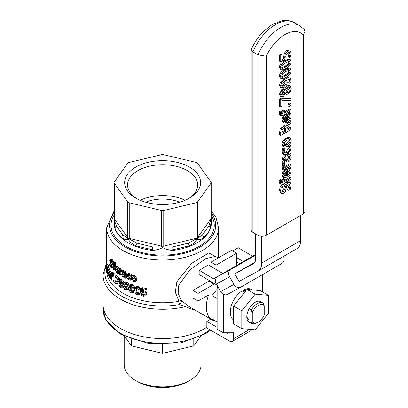 <?xml version="1.0" encoding="UTF-8"?>
<svg xmlns="http://www.w3.org/2000/svg" width="408" height="408" viewBox="0 0 408 408"><rect width="100%" height="100%" fill="white"/><g stroke="black" fill="none" stroke-linecap="round" stroke-linejoin="round"><path stroke-width="0.61" d="M122.579 273.498L123.588 272.896L123.048 273.034L124.46 273.1L122.13 272.024A57.431 33.16 180 0 1 122.084 271.998L122.084 271.065L123.588 271.651L125.118 272.85L125.684 274.569L125.684 278.281A57.431 33.16 180 0 1 124.812 277.853L124.812 277.277L123.17 277.144L122.12 276.073L121.696 274.579L122.074 273.59L122.579 273.498L124.812 274.278L124.466 273.105M122.084 271.065L123.109 270.473L124.578 271.04L126.067 272.212L126.623 275.313M126.623 276.746L126.623 277.639L125.684 278.281M119.621 279.995L121.008 280.26L122.941 283.218L122.451 284.243L121.951 284.396L123.104 286.85L122.584 288.022L121.008 287.824L119.539 286.273L119.024 284.391L119.529 283.285L120.044 283.193L119.167 280.995L119.621 279.995L120.722 279.429L122.063 279.679L123.048 280.495L123.945 282.611L123.048 283.769M123.058 283.886L123.777 284.911M124.088 285.931L123.578 287.431L122.584 288.022M216.388 256.872L208.733 252.914L191.77 263.293L176.904 281.729L175.282 292.159L178.969 301.359A2.907 1.795 141.5 0 1 181.636 300.808L178.148 293.444L178.775 285.08L190.225 269.642L205.785 258.616L215.541 256.382M143.198 289.629L143.198 290.664L145.901 291.608L146.773 293.51L146.549 294.505L145.595 295.922L143.473 296.223L141.25 295.326L141.25 294.301A57.431 33.16 0 0 0 141.331 294.321L143.494 295.387L145.008 294.872M141.25 294.301L141.79 293.52A55.978 32.319 0 0 0 141.867 293.541L143.978 294.596L145.192 294.397M145.146 294.469L144.738 295.193L145.177 294.097L144.687 292.959L141.596 292.159L141.596 288.43L142.132 287.65A55.978 32.319 0 0 0 146.727 288.563L146.314 290.215A57.431 33.16 180 0 1 142.693 289.522L142.693 291.45L145.467 292.409L146.365 294.311L146.141 295.285M135.512 287.528L136.211 286.773L138.083 286.472C139.816 286.936 140.673 288.42 140.653 290.919L140.066 293.556L139.495 294.306L137.445 294.765C135.686 294.265 134.824 292.75 134.859 290.226L135.512 287.528L137.445 287.227C139.22 287.706 140.102 289.19 140.082 291.689L139.495 294.306M129.815 285.355L130.662 284.656L132.289 284.59C133.916 285.166 134.722 286.707 134.706 289.206L134.018 291.96L133.289 292.663L131.504 292.832C129.861 292.215 129.061 290.644 129.096 288.119L129.815 285.355L131.504 285.294C133.171 285.891 133.997 287.436 133.982 289.93L133.289 292.663M124.741 282.596L125.338 282.209L126.837 282.28L128.372 283.642L129.142 286.656L128.362 289.354L127.474 290.017L125.093 290.047L124.318 289.558L124.318 288.624A57.431 33.16 0 0 0 124.364 288.645L125.215 289.272L126.659 289.333L127.271 287.824L125.797 287.645L124.466 286.554L123.736 284.325L124.348 282.851L125.348 282.203L124.369 282.836L125.909 282.923L127.485 284.305L128.27 287.329L127.342 290.124L128.056 289.583M124.318 288.624L125.292 287.997A55.978 32.319 0 0 0 125.332 288.022L127.036 288.864M114.99 276.094L116.193 275.624A55.978 32.319 0 0 0 119.564 278.22L119.564 279.307L117.218 283.708L116.035 284.197A57.431 33.16 180 0 1 115.291 283.585L117.764 279.128A57.431 33.16 180 0 1 114.99 276.94L114.99 276.094A57.431 33.16 0 0 0 118.442 278.756L118.442 279.842L116.035 284.197M111.603 272.794L112.904 272.406L114.153 273.457L114.153 274.293L112.894 274.717A57.431 33.16 180 0 1 112.868 274.686L111.935 273.793L111.756 274.773A57.431 33.16 0 0 0 112.669 275.737L112.669 276.491A57.431 33.16 180 0 1 111.777 275.548L111.777 280.22A57.431 33.16 180 0 1 111.251 279.628L111.251 274.956A57.431 33.16 180 0 1 110.91 274.553L110.91 273.799A57.431 33.16 0 0 0 111.251 274.202L111.603 272.794L112.894 273.875L112.894 274.717M113.246 274.599A55.978 32.319 0 0 0 113.934 275.324L113.934 276.078L112.669 276.491M113.062 276.364L113.062 279.832L111.777 280.22M108.895 271.412L109.584 271.937L110.374 273.59L110.69 276.344A57.431 33.16 180 0 1 108.854 273.829L109.686 276.986L110.609 277.532A57.431 33.16 0 0 0 110.639 277.567L110.639 278.567L109.691 277.792L108.457 273.136L108.895 271.412L110.267 271.111L110.925 271.616L111.695 273.238M110.808 276.313L111.573 277.144M108.844 270.698L108.967 271.397M106.498 264.588A57.431 33.16 0 0 0 107.039 265.904L107.972 269.724L107.421 270.805L108.401 275.731A57.431 33.16 180 0 1 107.906 274.875L107.1 270.402A57.431 33.16 180 0 1 106.763 269.627L106.763 272.503A57.431 33.16 180 0 1 106.498 271.825L106.498 264.588L107.916 264.41A55.978 32.319 0 0 0 108.446 265.69L109.354 269.464L108.819 270.57M131.794 276.196L132.59 275.471L134.548 275.272L137.154 278.96L136.644 280.673L135.986 281.398L133.819 281.734L131.223 277.94L131.794 276.196L133.819 275.997L136.491 279.704L135.986 281.398M118.973 269.01A57.431 33.16 0 0 0 119.728 269.51L119.728 270.32L121.411 270.586L121.411 271.534A57.431 33.16 180 0 1 121.37 271.509L119.728 271.09L119.728 274.941A57.431 33.16 180 0 1 118.973 274.441L118.973 269.01L120.079 268.464A55.978 32.319 0 0 0 120.814 268.954L120.814 269.759L122.456 269.999L122.456 270.851M120.814 271.142L120.814 274.385L119.728 274.941M115.372 266.725L116.545 267.097L117.749 268.607L118.228 271.305A57.431 33.16 180 0 1 115.382 269.127L116.703 272.131L118.106 272.508A57.431 33.16 0 0 0 118.147 272.539L118.147 273.533L116.713 272.937L114.73 268.505L115.372 266.725L116.586 266.24L117.708 266.597L119.187 268.908M116.897 270.331L117.866 271.626L119.233 271.978M112.945 267.638L111.935 267.949L110.859 267.383L109.64 265.246L109.64 264.042A57.431 33.16 0 0 0 109.676 264.088L110.823 266.506L111.496 266.954L111.731 266.342L109.895 262.043L109.665 260.421L110.043 259.391L111.389 259.049L112.231 259.595L113.434 261.421L113.434 262.568L112.154 262.966A57.431 33.16 180 0 1 112.113 262.925L110.956 260.834L110.364 260.442L110.165 260.987L112.328 266.832L111.874 267.969L113.144 267.582M112.297 262.925L112.741 263.65M113.327 262.686L114.587 262.252L115.989 263.247L115.989 264.088L114.776 264.552A57.431 33.16 180 0 1 114.745 264.522L113.704 263.67L113.511 264.649A57.431 33.16 0 0 0 114.526 265.577L114.526 266.337A57.431 33.16 180 0 1 113.531 265.424L113.531 270.101A57.431 33.16 180 0 1 112.945 269.53L112.945 264.853A57.431 33.16 180 0 1 112.562 264.466L112.562 263.711A57.431 33.16 0 0 0 112.945 264.098L113.327 262.686L114.776 263.711L114.776 264.552M115.015 264.46A55.978 32.319 0 0 0 115.745 265.124L115.745 265.878L114.526 266.337M114.776 266.24L114.776 267.796M114.776 269.29L114.776 269.663L113.531 270.101M128.087 273.595L129.948 273.579L131.56 274.64L131.56 275.67L130.754 276.369A57.431 33.16 180 0 1 130.698 276.344L129.081 275.053L127.949 275.084L127.5 276.425L129.081 279.133L130.698 279.123A57.431 33.16 0 0 0 130.754 279.149L130.754 280.174L129.101 279.939L127.26 278.445L126.567 275.997L127.26 274.207L129.101 274.263L130.754 275.339L130.754 276.369M128.5 274.91L128.387 275.757L129.933 278.455L131.509 278.429M113.256 280.367L114.505 279.939A55.978 32.319 0 0 0 115.25 280.638L115.25 282.025L114.021 282.469A57.431 33.16 180 0 1 113.256 281.75L113.256 280.367A57.431 33.16 0 0 0 114.021 281.087L114.021 282.469M136.848 198.686A35.068 20.247 180 0 1 127.566 184.967A35.068 20.247 180 0 1 149.211 166.26A35.068 20.247 180 0 1 187.425 170.651A35.068 20.247 180 0 1 197.696 184.967A35.068 20.247 180 0 1 188.414 198.686M135.777 198.094A37.975 21.925 0 0 0 189.485 198.094A37.975 21.925 0 0 0 189.48 167.086A37.975 21.925 0 0 0 135.777 167.086A37.975 21.925 0 0 0 135.777 198.094L135.777 198.094M185.074 200.277A35.068 20.247 0 0 0 140.189 200.277M197.589 201.868L210.956 183.233A2.907 1.678 0 0 0 211.181 182.59A2.907 1.678 0 0 0 210.956 181.948L197.589 163.317A2.907 1.678 0 0 0 196.019 162.41L163.746 154.688A2.907 1.678 0 0 0 161.517 154.688L129.244 162.41A2.907 1.678 0 0 0 127.673 163.317L114.301 181.948A2.907 1.678 0 0 0 114.082 182.59A2.907 1.678 0 0 0 114.301 183.233L127.673 201.868A2.907 1.678 0 0 0 129.244 202.776L161.517 210.492A2.907 1.678 0 0 0 163.746 210.492L196.019 202.776A2.907 1.678 0 0 0 197.589 201.868L197.589 237.481A2.907 2.193 -144.3 0 0 197.671 238.078L188.175 243.204L172.681 246.911L152.582 246.911L137.088 243.204L127.592 238.078A2.907 2.326 40.2 0 0 128.137 239.216L128.239 239.277A2.907 0.484 -23.2 0 0 129.214 239.011A2.907 0.908 -76.6 0 0 129.244 238.389A2.907 1.678 180 0 1 127.673 237.481L114.301 218.851A2.907 2.193 -35.7 0 1 114.225 219.448L114.225 218.122M145.651 202.2A29.08 16.789 180 0 1 179.607 202.2M122.084 282.749L121.451 283.825L119.978 281.413L120.222 280.821L121.003 280.969L122.084 282.749M121.059 280.847L121.63 282.265L120.564 282.836M121.63 282.265L122.084 282.81M122.206 286.442L121.89 287.247L121.018 287.11L119.835 284.855L120.533 283.749L122.206 286.442M120.921 284.172L122.201 286.6M115.25 280.638L114.021 281.087M131.504 279.526L130.754 280.174M131.279 278.69L130.754 279.149M131.269 278.633L130.698 279.123M131.56 274.64L130.754 275.339M124.812 276.512L123.471 276.461L122.533 275.002L122.732 274.487L124.812 275.007L124.812 276.512M123.547 274.4L124.812 275.992M115.989 263.247L114.776 263.711M112.955 263.583L112.562 263.711M115.745 265.124L114.526 265.577M114.556 264.287L113.511 264.649M110.043 259.391L110.92 259.962L112.154 261.819L112.154 262.966M113.434 261.421L112.154 261.819M110.721 263.833L109.676 264.088M110.69 263.787L109.64 264.042M116.586 267.883L116.581 267.954A55.978 32.319 0 0 0 116.948 268.255M116.581 267.954L115.382 268.428L115.755 267.587M115.811 267.566L116.504 267.821L117.285 268.836L117.524 270.101A57.431 33.16 180 0 1 115.382 268.428M118.973 273.146L118.147 273.533M118.973 272.151L118.147 272.539M118.973 272.1L118.106 272.508M118.697 272.009L117.555 272.529M118.973 270.953L118.228 271.305M118.886 268.082L117.749 268.607M122.456 269.999L121.411 270.586M122.084 271.157L121.411 271.534M120.814 269.759L119.728 270.32M120.814 268.954L119.728 269.51M135.441 279.388L135.063 280.77L133.819 280.949L132.223 278.307L132.615 276.905L133.819 276.782L135.441 279.388M133.1 276.685L132.993 277.598L134.548 280.22L135.323 280.291M107.584 268.709L106.763 268.821L106.763 266.098A57.431 33.16 0 0 0 107.054 266.771L107.6 269.101L107.411 269.974M107.452 269.953L107.018 269.418A57.431 33.16 180 0 1 106.763 268.821M109.043 270.662L107.421 270.805M108.752 275.66L108.401 275.731M107.447 272.411L106.763 272.503A55.978 32.319 180 0 0 123.048 293.296A55.978 32.319 180 0 0 178.969 301.359A2.907 0.694 -100 0 0 179.5 304.562L196.243 310.718M109.742 272.942L108.854 273.136L109.12 272.32M109.196 272.32L110.063 273.763L110.221 275.058A57.431 33.16 180 0 1 108.854 273.136M111.251 277.226L110.247 277.491L111.251 277.358M111.251 278.399L110.639 278.567M111.251 277.399L110.639 277.567M111.251 276.19L110.69 276.344M111.297 273.345L110.374 273.59M114.153 273.457L112.894 273.875M111.262 273.702L110.91 273.799M113.934 275.324L112.669 275.737M112.725 274.477L111.756 274.773M119.564 278.22L118.442 278.756M119.564 279.307L118.442 279.842M127.291 286.681L127.276 287.13L126.006 286.941L125.123 286.258L124.654 284.759L125.026 283.667L125.904 283.713L126.791 284.539L127.291 286.681M125.659 283.616L126.072 285.62L127.286 286.426M125.332 288.022L124.364 288.645M132.636 291.674L131.504 292.026L130.366 290.812L130.111 288.527L130.371 286.426L131.504 286.095L132.631 287.257L132.916 289.568L132.442 291.95M131.187 285.733L131.182 290.119L132.738 291.414M130.866 286.008L130.58 286.146M138.654 293.53L137.445 293.959L136.226 292.827L135.951 290.562L136.231 288.441L137.445 288.033L138.649 289.109L138.95 291.404L138.531 293.724M136.899 287.696L136.624 289.818L136.894 292.082L138.083 293.204L138.771 293.23M141.596 288.43A57.431 33.16 0 0 0 146.314 289.369L146.314 290.215M143.198 290.664L142.693 291.45M146.727 288.563L146.314 289.369M142.759 294.127L142.244 294.913M141.867 293.541L141.331 294.321M210.951 266.429L210.951 262.135L231.514 250.262L236.655 253.23L216.092 265.103L210.951 262.135M198.099 293.418L214.078 284.192L208.937 281.224L192.959 290.45L198.099 293.418L198.099 301.012L192.959 298.044L192.959 290.45M190.016 307.122L212.201 319.928A28.351 16.371 120 0 1 208.59 294.959L198.099 301.012M236.655 265.547L236.655 253.23M216.092 265.103L216.092 269.484M190.001 307.117L187.986 305.806A2.907 1.851 -53.2 0 0 185.293 306.678A59.614 34.42 0 0 1 120.477 299.181A59.614 34.42 0 0 1 103.015 274.844L103.015 304.159A59.614 34.42 0 0 0 141.204 336.279A59.614 34.42 0 0 0 206.841 327.252A59.614 34.42 180 0 1 120.477 328.496A59.614 34.42 180 0 1 103.015 304.159L103.015 308.912A59.614 34.42 180 0 0 120.477 333.249A59.614 34.42 180 0 0 209.967 329.827M187.986 305.806L181.636 300.808A2.907 0.796 -53.9 0 1 179.5 304.562A57.798 33.369 180 0 1 122.915 296.886A57.798 33.369 180 0 1 106.498 264.7M212.201 319.928A28.351 16.371 120 0 0 215.903 321.162M214.465 283.626A28.351 16.371 120 0 0 214.078 284.192M128.239 239.277C130.193 242.352 132.804 244.55 136.068 245.871L152.541 249.808C156.412 250.201 159.752 249.421 162.557 247.483A2.907 1.408 -141.2 0 1 161.486 246.733A2.907 0.908 103.4 0 0 161.517 246.111L129.244 238.389L129.244 202.776M162.557 247.483L162.7 247.483C165.51 249.421 168.851 250.201 172.717 249.808L189.195 245.871C192.459 244.55 195.07 242.352 197.023 239.277L197.125 239.216C199.135 240.011 201.246 239.481 203.459 237.635C206.749 235.136 209.024 231.963 210.283 228.123L211.339 219.32L211.339 222.957A48.71 28.121 180 0 1 181.269 248.936A48.71 28.121 180 0 1 128.189 242.842A48.71 28.121 180 0 1 113.919 222.957L113.919 219.315L114.98 228.123C116.239 231.968 118.514 235.136 121.803 237.635C124.007 239.476 126.123 240.001 128.137 239.216M127.673 201.868L127.673 237.481A2.907 2.193 144.3 0 1 127.592 238.078L122.874 234.998L116.459 226.058L113.919 219.32A2.907 2.708 179.9 0 1 114.005 218.673M162.7 247.483A2.907 1.408 -38.8 0 0 163.776 246.733A2.907 0.908 -103.4 0 1 163.746 246.111A2.907 1.678 180 0 1 161.517 246.111L161.517 210.492M197.023 239.277A2.907 0.484 -156.8 0 1 196.049 239.011A2.907 0.908 76.6 0 1 196.019 238.389L163.746 246.111L163.746 210.492M197.125 239.216A2.907 2.326 -40.2 0 0 197.671 238.078L202.388 234.998L208.804 226.058A2.907 2.132 17.6 0 1 210.283 228.123M211.339 219.402L211.038 219.448L208.804 226.058M211.038 218.122L211.038 219.448A2.907 2.193 35.7 0 1 210.956 218.851A2.907 1.678 180 0 0 211.181 218.209L211.339 219.31M211.339 219.32A2.907 2.708 0.1 0 0 211.257 218.673M113.919 219.31L114.082 182.59M135.446 380.404L137.501 381.592A35.537 20.517 0 0 0 187.762 381.592L189.817 380.404A38.444 22.195 180 0 1 135.446 380.404A38.444 22.195 180 0 1 124.185 364.706L124.185 336.248M201.078 336.248L201.078 364.706A38.444 22.195 180 0 1 189.817 380.404M131.473 339.364L131.473 345.897L124.751 336.529M162.629 344.556L162.629 353.348L131.473 345.897M193.79 339.364L193.79 345.897L162.629 353.348M200.512 336.529L193.79 345.897M249.094 308.836L251.257 310.085L252.287 312.569A10.18 5.875 -60 0 1 264.211 305.679L264.211 314.986A10.18 5.875 -60 0 1 258.249 322.085A10.18 5.875 -60 0 1 252.287 321.871L251.257 323.167A11.633 6.717 120 0 0 251.404 323.258A11.633 6.717 120 0 0 257.219 322.682L258.249 322.085M251.257 323.167L248.217 321.412M252.287 312.569L252.287 321.871M264.211 305.679L263.185 303.2A11.633 6.717 120 0 0 263.038 303.108A11.633 6.717 120 0 0 251.257 310.085M240.725 287.196L227.623 294.331A5.814 4.748 -118.6 0 1 227.536 294.377A5.814 4.748 -118.6 0 1 220.646 291.644L216.347 284.05A5.814 4.748 -118.6 0 1 216.658 277.369L217.622 276.578L213.527 278.797L199.191 270.28L199.14 274.523L215.587 284.294L216.276 283.922M232.693 250.94L238.262 247.722L252.598 256.239L255.474 254.674M236.655 257.611L243.341 261.584L246.529 259.845L222.778 273.452L208.447 264.94L199.191 270.28M239.782 263.741L236.655 261.885M300.711 215.414L300.711 240.582A17.447 10.072 60 0 1 297.095 248.569L258.029 271.126A17.447 10.072 -120 0 1 257.902 271.198L239.062 281.449L234.763 273.86L254.908 262.227M243.341 261.584L252.598 256.239M213.527 278.797L222.778 273.452M255.474 255.189L230.867 269.392A5.814 4.748 61.4 0 0 229.622 276.828L233.922 284.417A5.814 4.748 61.4 0 0 240.812 287.15A5.814 4.748 61.4 0 0 240.899 287.105L282.025 263.359A5.814 4.748 61.4 0 0 283.519 256.408M217.122 321.866L211.981 318.898L211.981 295.596L217.122 289.195M217.122 298.564L211.981 295.596M289.405 52.459L290.032 53.81L289.18 57.436L290.639 56.595L291.22 53.152L290.21 50.816L287.737 51.199L285.253 53.856L284.672 58.018L281.933 59.604L281.933 54.621L280.724 55.315L280.724 61.827L286.023 58.772L285.773 56.569L286.248 54.351L287.732 52.821L289.496 52.505M280.724 55.315L279.694 54.723L279.694 61.236L280.724 61.827M279.694 54.723L280.903 54.024L281.933 54.621M281.933 58.415L283.642 57.426L284.672 58.018M283.642 57.426L284.228 53.259L286.712 50.602L289.185 50.225M289.18 57.324L288.15 56.727L289.18 57.436M288.15 56.727L288.701 55.131L289.731 55.723M288.701 55.131L288.859 52.392M287.145 146.518C289.762 144.916 291.118 142.805 291.22 140.179L290.159 137.904L287.145 138.562C284.493 140.209 283.137 142.321 283.07 144.886L284.141 147.155L287.145 146.518M287.145 140.107L289.583 139.551L290.103 140.826L289.354 143.055L287.145 144.968L284.713 145.534L284.187 144.243L284.917 142.025L287.145 140.107M284.325 145.064L286.12 144.376L289.078 140.23L288.946 139.424M283.994 147.079L282.963 146.482L282.045 144.294C282.106 141.724 283.468 139.618 286.12 137.965L289.282 137.384L290.312 137.981M283.29 168.601L283.29 170.1L291.006 165.648L291.006 164.149L285.529 167.305L284.621 165.495L284.682 164.572L283.33 165.352L283.29 165.985L284.437 167.938L283.29 168.601L282.26 168.009L283.412 167.341L282.26 165.388L282.3 164.761L283.652 163.98L284.682 164.572M283.29 170.1L282.26 169.509L282.26 168.009M284.83 166.525L289.976 163.552L291.006 164.149M282.3 164.761L283.33 165.352M283.412 167.341L284.437 167.938M286.916 128.556L291.006 122.441L291.006 120.391L286.528 127.199L285.401 126.052L283.514 126.475L281.265 129.122L280.724 132.457L280.724 135.517L291.006 129.581L291.006 128L286.916 130.361L286.916 128.556M283.621 128.061L285.238 127.801L285.773 131.024L281.908 133.253L282.254 129.596L283.621 128.061M281.908 132.065L284.743 130.427L285.773 131.024M284.743 130.427L284.585 127.678M280.724 135.517L279.694 134.921L279.694 131.861L280.235 128.53L282.484 125.883L284.707 125.598L285.738 126.194M285.763 126.21L289.976 119.799L291.006 120.391M286.916 129.178L289.976 127.408L291.006 128M289.705 169.315L290.047 170.942L289.333 173.517L287.278 175.486L287.278 169.315L283.932 172.242L283.07 175.318L284.029 177.567L287.186 177.057C289.797 175.481 291.128 173.216 291.179 170.269L290.532 167.606L289.114 168.422L289.705 169.315L288.084 167.917L289.502 167.01L290.532 167.606M287.278 174.155L289.017 170.35L288.675 168.718M284.029 177.567L282.999 176.975L282.045 174.721L282.902 171.651L286.253 168.723L287.278 169.315M282.902 171.651L283.932 172.242M284.738 172.757L286.288 171.35L286.288 176.057L284.748 176.215L284.141 174.787L284.738 172.757M288.084 167.831L289.114 168.422M288.084 167.917L289.114 168.509M284.31 175.746L285.258 175.466L285.258 172.135M285.258 175.466L286.288 176.057M283.07 120.641L284.187 122.976L287.186 122.385C289.797 120.809 291.128 118.544 291.179 115.597L290.532 112.929L289.114 113.745L290.047 116.27L289.333 118.845L287.278 120.809L287.278 114.643L283.932 117.565L283.07 120.641L282.045 120.049L282.902 116.974L283.932 117.565M286.288 116.678L286.288 121.38L284.748 121.538L284.141 120.11L284.738 118.08L286.288 116.678M284.31 121.074L285.258 120.788L286.288 121.38M285.258 120.788L285.258 117.458M287.278 119.483L289.017 115.673L288.675 114.046L288.084 113.24L289.114 113.832M288.675 114.046L289.705 114.638M288.084 113.24L289.114 113.745M288.084 113.154L289.502 112.338L290.532 112.929M284.029 122.895L282.999 122.298L282.045 120.049M282.902 116.974L283.458 116.183M284.366 115.27L286.253 114.051L287.278 114.643M281.546 193.448L280.52 192.851L279.511 190.368L280.179 186.451L281.811 185.507L282.841 186.099L281.204 187.042L280.541 190.959L281.387 193.336L283.478 193.254L285.34 191.413L286.712 186.512L288.288 184.141L289.532 184.09L290.006 185.793L288.67 190.342L290.389 189.353L291.19 184.992L290.256 182.437L289.15 181.795L290.103 182.345M280.179 186.451L281.204 187.042M288.67 190.342L287.645 189.633L288.976 185.201L288.798 183.926M287.645 189.633L288.67 190.23M290.256 182.437L288.074 182.616L285.483 186.471L284.937 189.22L283.341 191.689L282.168 191.689L281.724 190.169L282.841 186.099M281.897 191.276L283.912 188.624L284.452 185.88L287.043 182.024L289.226 181.841M281.331 113.2L281.515 111.767L280.322 112.455L280.199 114.067L280.862 115.831L283.29 115.27L283.29 116.285L284.366 115.663L284.366 114.653L291.006 110.818L291.006 109.319L284.366 113.154L284.366 110.716L283.29 111.338L283.03 113.97L281.699 114.337L281.331 113.2M282.372 115.755L283.29 116.285M280.862 115.831L279.837 115.24L279.169 113.47L279.296 111.858L280.322 112.455M279.296 111.858L280.485 111.17L281.515 111.767M281.362 113.689L282.26 113.225L283.29 113.822M282.26 113.225L282.26 110.747L283.29 111.338M282.26 110.747L283.336 110.124L284.366 110.716M284.366 111.965L289.976 108.722L291.006 109.319M284.366 183.115L291.006 179.28L291.006 177.781L284.366 181.611L284.366 179.178L283.29 179.8L283.03 182.432L281.683 182.789L281.331 181.662L281.515 180.229L280.322 180.917L280.199 182.529L280.862 184.294L283.29 183.733L283.29 184.742L284.366 184.125L284.366 183.115M284.366 180.428L289.976 177.184L291.006 177.781M281.362 182.152L282.26 181.688L282.26 179.204L283.336 178.587L284.366 179.178M282.26 179.204L283.29 179.8M282.26 181.688L283.29 182.279M280.862 184.294L279.837 183.702L279.169 181.932L279.296 180.321L280.485 179.632L281.515 180.229M279.296 180.321L280.322 180.917M282.372 184.212L283.29 184.742M291.006 100.429L291.006 98.736L282.265 98.644L280.724 99.532L280.724 107.064L281.933 106.371L281.933 100.241L291.006 100.429M280.724 107.064L279.694 106.473L279.694 98.94L280.724 99.532M279.694 98.94L281.234 98.047L282.265 98.644M281.234 98.047L289.976 98.139L291.006 98.736M284.779 163.266L284.254 160.854L284.514 159.151L285.931 157.723L286.513 161.359L287.028 161.961L288.772 161.685L290.537 159.875L291.22 157.565L290.848 155.973L290.19 155.264L291.006 154.795L291.006 153.296L285.733 156.341L283.682 158.493L283.106 161.512L283.458 164.031L284.779 163.266M287.028 161.961L285.488 160.767L284.988 158.406M285.488 160.767L286.513 161.359M286.962 157.126L289.104 155.892L290.022 157.718L288.68 160.186L287.778 160.329L287.278 159.62L286.962 157.126M283.458 164.031L282.428 163.44L282.076 160.915L282.652 157.901L284.702 155.744L289.976 152.699L291.006 153.296M287.324 159.747L288.991 157.126L288.777 156.08M280.515 85.848L281.479 87.944L284.065 87.572L286.686 84.767L287.298 82.125L286.579 80.065L289.262 79.682L290.012 81.549L289.736 83.263L291.062 82.498L290.782 78.948L289.563 78.004C288.828 77.658 287.39 78.05 285.248 79.188L281.438 82.676L280.515 85.848L279.485 85.252L280.413 82.084L284.218 78.596L288.533 77.413L290.057 78.214M284.937 80.973L285.59 80.626L286.156 82.426L285.799 84.145L284.004 85.986L282.122 86.358L281.637 85.206L282.224 83.38L284.937 80.973M281.739 85.874L282.979 85.394L284.769 83.553L285.003 80.937M289.736 83.263L288.711 82.671L288.986 80.952L288.66 79.504M288.711 82.594L289.736 83.186M280.454 87.353L279.485 85.252M287.166 152.47L284.825 152.924L284.249 151.577L285.161 148.395L283.708 149.236L283.116 152.204L284.162 154.596L287.166 154.02L290.19 151.118L291.179 147.548L290.572 145.268L289.114 146.11L290.047 148.226L289.282 150.562L287.166 152.47L286.135 151.878L289.017 147.635L288.084 145.605M284.422 152.48L286.135 151.878M284.162 154.596L283.03 153.949L282.086 151.608L282.678 148.639L284.136 147.798L285.161 148.395M282.678 148.639L283.708 149.236M289.277 144.83L290.572 145.268M288.369 145.681L289.114 146.11M288.303 145.733L289.114 146.197M285.87 77.489C289.461 75.46 291.246 73.165 291.22 70.604L290.445 68.661L285.865 69.906C282.29 71.93 280.51 74.22 280.515 76.786L281.291 78.744L281.8 78.912L285.87 77.489M288.997 70.135L289.808 70.334L290.078 71.262L288.971 73.68L285.87 75.878L282.739 77.27L281.928 77.061L281.658 76.128L282.724 73.766L285.865 71.522L288.997 70.135L289.053 70.671L290.078 71.262M281.709 76.678L284.845 75.281L287.941 73.088L289.053 70.671M281.291 78.744L280.265 78.147L279.485 76.189C279.48 73.629 281.265 71.334 284.835 69.314L289.42 68.07L290.445 68.661M291.006 103.448L289.037 104.586L289.037 106.488L291.006 105.356L291.006 103.448L289.976 102.857L288.012 103.989L289.037 104.586M289.037 106.488L288.012 105.896L288.012 103.989M285.87 68.585C289.461 66.555 291.246 64.255 291.22 61.695L290.445 59.752L289.925 59.578L285.865 60.996C282.331 63.067 280.551 65.357 280.515 67.876L281.291 69.834L281.8 70.003L285.87 68.585M288.997 61.225L289.808 61.43L290.078 62.353L288.971 64.775L285.87 66.968L282.739 68.36L281.928 68.151L281.658 67.218L282.724 64.862L285.865 62.613L288.997 61.225L289.053 61.761L290.078 62.353M281.709 67.769L284.845 66.371L287.941 64.178L289.053 61.761M281.291 69.834L280.265 69.243L279.485 67.284C279.48 64.719 281.265 62.429 284.835 60.404L289.42 59.16L290.445 59.752M283.106 89.546L281.224 91.611L280.49 94.625L281.392 96.829L283.198 96.64L285.513 93.585L286.63 94.432L288.165 94.064L290.353 91.78L291.236 88.419L290.261 86.119L288.14 86.343L285.529 89.954L284.473 89.224L283.106 89.546L282.076 88.954L283.958 88.796L284.988 89.393M281.392 96.829L280.362 96.237L279.46 94.034L282.076 88.954M286.508 90.316L288.272 87.904L289.69 87.689L290.21 88.995L289.603 90.974L288.063 92.514L285.865 92.427L286.508 90.316M281.505 94.049L283.121 91.096L285.182 91.091L284.539 93.136L283.04 95.135L281.918 95.232L281.505 94.049M281.591 94.727L283.509 92.539L284.539 93.136M284.544 89.337L287.11 85.751L289.231 85.527L290.261 86.119M285.901 92.3L287.033 91.922L289.185 88.398L289.063 87.593M286.222 92.728L285.865 92.427M284.544 90.724L284.866 90.851M283.509 92.539L284.152 90.499M266.266 235.304L303.282 213.935A5.814 3.356 0 0 0 304.985 211.558L304.985 31.518L304.281 29.56L299.686 25.658A38.046 21.966 120 0 0 258.045 54.845L252.904 51.877A38.046 21.966 -60 0 1 294.545 22.69C288.022 19.39 283.239 20.527 282.096 20.716L272.258 24.49L264.007 30.911C258.677 36.174 254.429 42.391 251.272 49.557L251.201 49.919L252.904 51.877L252.904 232.336L258.045 235.304A5.814 3.356 0 0 0 266.266 235.304L266.266 56.309L258.045 54.845L258.045 235.304M251.201 49.919L251.201 229.959A5.814 3.356 0 0 0 252.904 232.336M266.266 56.309A32.232 18.61 -60 0 1 303.282 34.935L304.985 31.518M254.653 262.65L251.802 264.155L254.862 262.308M223.293 294.26L223.293 332.77L217.122 329.21L217.122 289.481A17.447 10.072 60 0 1 217.52 286.125M262.359 291.807L262.359 274.712M255.474 233.82L255.474 259.575A8.726 5.039 60 0 1 253.664 263.568A8.726 5.039 60 0 1 253.603 263.604L234.763 273.86M258.029 271.126A17.447 10.072 -120 0 0 261.64 263.135L261.64 236.273M251.828 329.516A5.814 3.356 60 0 1 250.874 330.684L232.366 341.369A5.814 3.356 -120 0 0 233.575 338.706L233.575 332.77L223.293 332.77M217.122 327.313L206.841 321.377L206.841 328.022L229.459 341.083A5.814 3.356 -120 0 0 232.366 341.369M206.841 321.377L210.773 319.107M227.404 332.77L227.404 333.244L226.583 332.77M243.647 291.541L243.647 289.945L245.8 290.843M244.851 292.021L242.005 290.894A17.738 10.241 -60 0 0 231.188 306.194A17.738 10.241 -60 0 0 233.575 319.994M243.647 289.945A17.738 10.241 -60 0 1 251.695 289.512L252.394 289.915M248.788 319.474A9.665 5.579 -60 0 1 246.825 315.874M262.099 302.568A11.847 6.839 120 0 0 255.163 302.323A11.847 6.839 120 0 0 246.789 316.832A11.847 6.839 120 0 0 250.466 322.718M268.53 295.366L268.53 313.191L255.163 329.817L241.796 328.624L241.796 310.799L255.163 294.173L268.53 295.366L260.304 290.618L246.937 289.425L233.575 306.051L233.575 323.875L241.796 328.624M255.163 294.173L246.937 289.425M241.796 310.799L233.575 306.051M106.651 264.568L106.651 227.705A55.978 32.319 0 0 0 123.048 250.558A55.978 32.319 0 0 0 184.054 257.565A55.978 32.319 0 0 0 218.611 227.705L215.949 217.377L211.181 210.87M120.916 280.923L119.978 281.413M122.074 286.533L121.018 287.11M120.921 284.294L119.835 284.855M124.108 286.243L123.104 286.85M123.945 282.611L122.941 283.218M122.063 279.679L121.008 280.26M129.933 278.455L129.081 279.133M128.387 275.757L127.5 276.425M129.948 273.579L129.101 274.263M124.466 275.849L123.471 276.461M123.43 274.467L122.533 275.002M126.623 273.926L125.684 274.569M126.067 272.212L125.118 272.85M124.578 271.04L123.588 271.651M115.362 262.604L114.133 263.053M114.434 264.144L113.511 264.471M112.945 266.633L112.328 266.832M112.562 263.767L111.481 264.088M111.894 262.405L110.66 262.737M110.92 260.794L110.165 260.987M112.231 259.595L110.92 259.962M111.731 266.256L110.823 266.506M117.866 271.626L116.703 272.131M118.973 270.453L118.228 270.805M117.708 266.597L116.545 267.097M122.14 269.78L121.089 270.361M134.548 280.22L133.819 280.949M132.993 277.598L132.223 278.307M137.154 278.96L136.491 279.704M134.548 275.272L133.819 275.997M107.595 269.331L107.018 269.418M109.354 269.464L107.972 269.724M109.058 267.327L107.666 267.572M108.446 265.69L107.039 265.904M111.027 276.665L109.686 276.986M111.251 275.691L110.69 275.844M110.925 271.616L109.584 271.937M113.592 272.789L112.317 273.197M112.613 274.329L111.756 274.589M125.618 284.131L124.654 284.759M126.072 285.62L125.123 286.258M126.934 286.294L126.006 286.941M126.164 288.635L125.215 289.272M129.142 286.656L128.27 287.329M128.372 283.642L127.485 284.305M126.837 282.28L125.909 282.923M132.289 291.322L131.504 292.026M130.932 287.839L130.111 288.527M131.182 290.119L130.366 290.812M134.706 289.206L133.982 289.93M132.289 284.59L131.504 285.294M138.083 293.204L137.445 293.959M136.624 289.818L135.951 290.562M136.894 292.082L136.226 292.827M140.653 290.919L140.082 291.689M138.083 286.472L137.445 287.227M146.773 293.51L146.365 294.311M145.901 291.608L145.467 292.409M143.953 290.782L143.468 291.572M143.978 294.596L143.494 295.387M136.068 245.871A2.907 1.107 -64.3 0 1 137.088 243.204M122.874 234.998A2.907 2.157 126 0 0 121.803 237.635M152.582 246.911A2.907 0.668 91.8 0 0 152.541 249.808M172.717 249.808A2.907 0.668 -91.8 0 0 172.681 246.911M188.175 243.204A2.907 1.107 64.3 0 1 189.195 245.871M203.459 237.635A2.907 2.157 -126 0 0 202.388 234.998M114.98 228.123A2.907 2.132 -17.6 0 1 116.459 226.058M211.181 212.951A53.071 30.641 180 0 1 192.622 250.609A53.071 30.641 180 0 1 125.103 246.998A53.071 30.641 180 0 1 114.082 212.951M114.082 215.21A51.617 29.799 0 0 0 126.133 246.401A51.617 29.799 0 0 0 190.312 250.487A51.617 29.799 0 0 0 211.181 215.21M114.301 183.233L114.301 218.851A2.907 1.678 180 0 1 114.082 218.209M210.956 183.233L210.956 218.851L197.589 237.481A2.907 1.678 180 0 1 196.019 238.389L196.019 202.776M230.867 269.392L217.398 276.726M229.622 276.828L216.347 284.05M233.922 284.417L220.646 291.644M283.585 56.38L284.616 56.977M284.228 53.259L285.253 53.856M286.712 50.602L287.737 51.199M289.002 53.218L290.032 53.81M286.12 144.376L287.145 144.968M289.078 140.23L290.103 140.826M286.12 137.965L287.145 138.562M282.045 144.294L283.07 144.886M282.26 165.388L283.29 165.985M284.743 129.045L285.773 129.637M280.235 128.53L281.265 129.122M279.694 131.861L280.724 132.457M282.484 125.883L283.514 126.475M289.017 170.35L290.047 170.942M285.544 169.131L286.574 169.728M282.045 174.721L283.07 175.318M285.544 114.459L286.574 115.051M289.017 115.673L290.047 116.27M279.511 190.368L280.541 190.959M288.976 185.201L290.006 185.793M287.043 182.024L288.074 182.616M284.452 185.88L285.483 186.471M283.912 188.624L284.937 189.22M282.31 191.097L283.341 191.689M279.169 113.47L280.199 114.067M282.005 113.373L283.03 113.97M282.005 181.835L283.03 182.432M279.169 181.932L280.199 182.529M284.702 155.744L285.733 156.341M282.652 157.901L283.682 158.493M282.076 160.915L283.106 161.512M288.991 157.126L290.022 157.718M287.65 159.594L288.68 160.186M282.979 85.394L284.004 85.986M284.769 83.553L285.799 84.145M285.126 81.835L286.156 82.426M288.986 80.952L290.012 81.549M280.413 82.084L281.438 82.676M284.218 78.596L285.248 79.188M288.533 77.413L289.563 78.004M282.086 151.608L283.116 152.204M289.017 147.635L290.047 148.226M281.719 76.684L282.739 77.27M284.845 75.281L285.87 75.878M287.941 73.088L288.971 73.68M284.835 69.314L285.865 69.906M279.485 76.189L280.515 76.786M281.719 67.774L282.739 68.36M284.845 66.371L285.87 66.968M287.941 64.178L288.971 64.775M284.835 60.404L285.865 60.996M279.485 67.284L280.515 67.876M279.46 94.034L280.49 94.625M282.01 94.544L283.04 95.135M287.11 85.751L288.14 86.343M289.185 88.398L290.21 88.995M287.033 91.922L288.063 92.514M303.282 34.935L303.282 213.935M300.711 240.582L261.64 263.135M233.575 338.706L249.803 329.338M218.611 257.713L218.611 227.705M122.451 284.243L123.451 283.652M119.529 283.285L119.967 283.06M123.114 272.988L122.074 273.59M215.475 256.341L218.229 257.933M106.651 262.471L103.015 274.844M114.082 210.87L106.651 227.705M211.181 218.209L211.181 182.59M210.605 330.2L205.617 333.719L181.009 342.842L149.114 343.643L121.079 334.58L105.81 319.801L103.015 308.912M248.227 321.422L251.404 323.258M259.86 301.277L263.038 303.108M240.812 287.15L227.536 294.377M286.151 94.268L285.126 93.672M299.686 25.658L294.545 22.69"/></g></svg>
